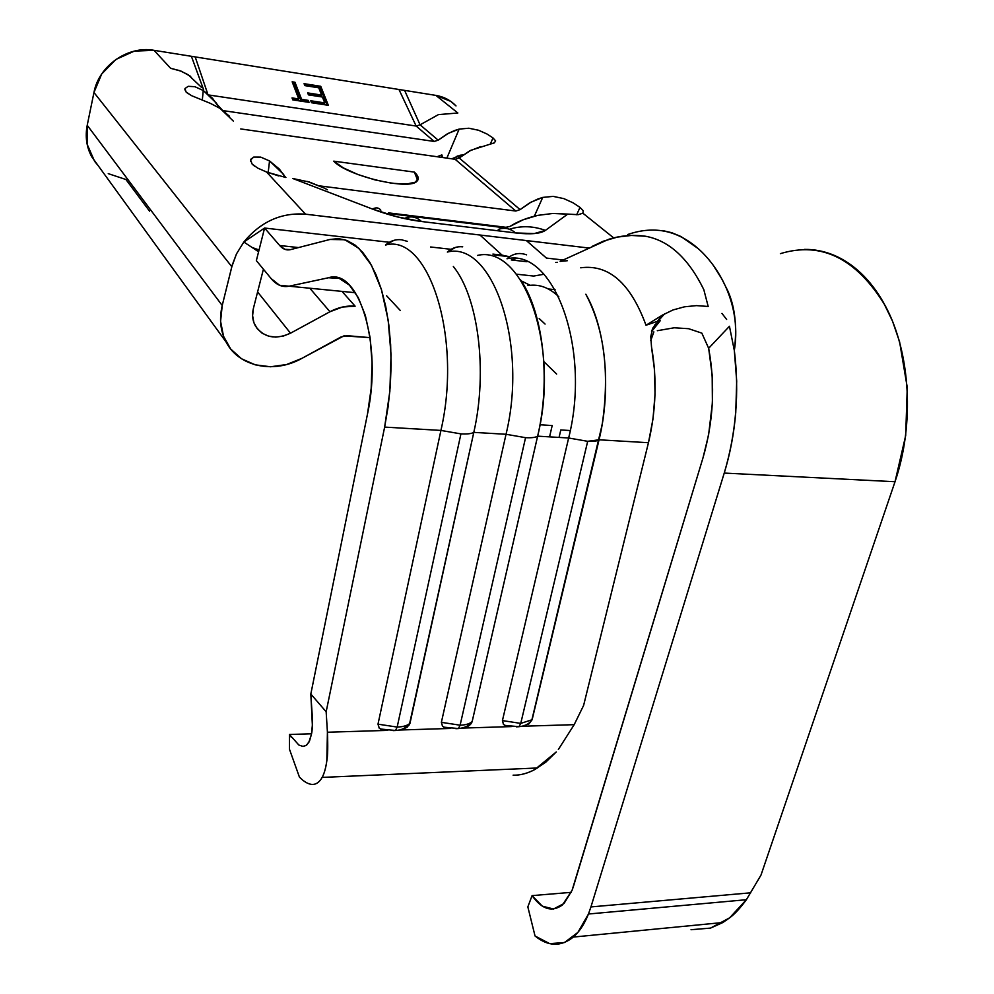 <?xml version="1.0" encoding="UTF-8"?>
<svg xmlns="http://www.w3.org/2000/svg" width="994" height="994" viewBox="0 0 994 994"><rect width="100%" height="100%" fill="white"/><g stroke="black" fill="none" stroke-linecap="round" stroke-linejoin="round"><path stroke-width="1.49" d="M443.709 727.161L458.408 728.552C464.857 727.956 469.441 725.595 472.175 721.482C470 723.731 465.975 724.974 460.11 725.198L458.396 728.565L455.848 728.689L458.396 728.565L460.11 725.198C465.975 724.974 470 723.731 472.175 721.482L537.617 436.167C535.592 437.484 531.566 437.994 525.553 437.671L460.11 725.198L525.553 437.671C531.579 437.994 535.617 437.484 537.642 436.155L568.643 437.994C591.48 347.95 553.285 247.841 506.99 258.788C553.285 247.841 591.48 347.95 568.643 437.994L537.642 436.155L472.187 721.458C471.193 724.514 468.659 726.539 464.558 727.533L462.322 727.919M522.782 726.042L528.932 723.93L532.125 719.731L520.744 723.396L518.967 726.701L516.333 726.838L518.967 726.701L520.744 723.396L532.125 719.731L598.773 439.982C596.872 441.162 593.182 441.597 587.69 441.311L520.744 723.396L587.69 441.311L599.047 439.795L648.461 442.715C656.102 410.336 657.121 378.403 651.517 346.918L650.772 336.544L652.822 328.032L657.606 322.23M402.148 729.434L407.142 727.26L409.988 723.247C407.565 725.558 403.291 726.838 397.165 727.074L395.513 730.503L393.065 730.615L395.513 730.503L397.165 727.074C403.291 726.838 407.565 725.558 409.988 723.247L473.803 432.378C471.504 433.719 467.205 434.216 460.93 433.893L397.165 727.074L460.93 433.893C467.205 434.216 471.504 433.719 473.803 432.378L506.033 434.279C528.348 342.371 491.868 240.548 447.35 252.041C491.868 240.548 528.348 342.371 506.033 434.279L473.803 432.378L409.329 724.887M691.041 929.713L710.511 928.098L722.886 922.519L729.658 917.81C734.678 914.145 740.244 908.118 746.37 899.719L588.46 914.008C584.435 924.085 579.39 931.776 573.314 937.069C560.939 946.971 548.191 946.623 535.045 936L527.839 906.888L532.088 895.619L542.302 906.155L553.521 909.001L564.008 903.509L572.084 890.326L703.006 457.812C713.493 421.332 715.382 384.815 708.66 348.285L701.839 333.127L708.66 348.285L729.447 326.268L708.66 348.285L712.176 375.036L712.4 403.03L708.585 434.962L703.006 457.812L573.55 886.052L572.084 890.326L562.455 904.938C551.968 912.517 541.842 909.398 532.088 895.619L527.839 906.888L535.045 936L549.694 943.654L564.505 942.523L577.924 932.372L588.46 914.008L590.933 906.926L750.743 892.798L590.933 906.926L588.46 914.008L746.37 899.719L760.982 875.118L895.022 481.73L724.241 473.069C730.155 453.761 733.994 433.546 735.759 412.398L736.691 381.087L734.33 350.472C739.474 392.195 736.119 433.049 724.241 473.069L590.933 906.926L724.241 473.069L895.022 481.73C914.766 424.078 910.516 352.559 885.331 305.866C856.505 258.552 821.529 241.144 780.377 253.644M532.088 895.619L571.252 892.351L532.088 895.619M455.973 105.886C450.58 100.245 443.896 96.741 435.894 95.399L195.197 56.906L207.634 93.647L195.197 56.906L398.967 89.497L416.151 126.052L209.299 95.064L416.151 126.052L420.064 124.822L438.192 140.179L446.741 134.202L454.407 130.599L459.153 129.096L468.857 128.226L478.648 130.276L487.06 134.041L492.987 137.93L495.633 140.887L494.341 142.85L471.007 150.218L459.178 157.984L469.454 151.013L480.922 146.516M301.604 99.375L294.969 82.241L292.161 81.806L298.772 98.94L292.037 97.909L292.795 99.897L309.072 102.37L308.302 100.394L301.604 99.375L301.02 100.692L307.718 101.711L308.302 100.394L301.604 99.375L294.969 82.241L292.161 81.806L298.772 98.94L292.037 97.909L292.795 99.897L309.072 102.37L308.302 100.394L307.904 102.196L301.02 100.692L301.604 99.375M320.739 86.292L304.065 83.67L304.823 85.608L318.739 87.795L321.634 95.076L307.68 92.914L308.451 94.877L322.416 97.027L324.765 102.904L310.762 100.767L311.532 102.742L328.331 105.302L320.739 86.292L320.143 87.596L327.138 105.115L320.143 87.596L320.739 86.292L304.065 83.67L304.823 85.608L318.739 87.795L321.634 95.076L307.68 92.914L308.451 94.877L322.416 97.027L324.765 102.904L310.762 100.767L311.532 102.742L328.331 105.302L320.739 86.292M201.67 87.534L188.164 74.712L179.777 70.649L170.62 68.288L153.995 50.321C127.866 45.488 98.791 65.852 93.958 92.492L231.813 266.703L236.473 253.917L243.828 242.014L264.59 228.036L256.353 260.627L271.163 278.606L279.612 285.303L289.105 286.197L328.505 277.748L289.105 286.197L355.43 292.708L289.105 286.197C282.433 287.514 276.444 284.98 271.163 278.606L256.353 260.627L264.59 228.036L243.828 242.014C260.726 221.637 281.302 212.368 305.543 214.182L266.541 172.012L257.781 168.135L252.178 164.147L250.587 159.959L253.718 157.077L260.676 157.102L269.536 160.941L283.377 174.161L285.402 177.417L279.364 169.079L269.536 160.941L268.169 172.645L269.536 160.941L260.676 157.102L253.718 157.077L250.861 159.214L250.612 161.45M701.839 333.127L688.631 328.703L674.205 327.784L657.307 330.716L674.205 327.784L688.631 328.703L701.839 333.127M414.374 172.111C418.337 175.764 419.269 178.721 417.145 180.995C410.249 190.935 347.254 176.075 333.723 161.152L414.374 172.111L418.25 177.951L415.492 182.163L406.372 184.064L392.17 183.294L375.086 179.926L357.877 174.497L343.315 167.874L333.723 161.152L414.374 172.111L417.592 180.125M233.441 121.193L220.159 108.458L229.564 116.323M459.178 157.984L520.098 209.622L515.811 211.039L455.115 159.276L240.747 128.947L455.128 159.288L459.178 157.984L520.098 209.622L529.367 203.087L537.642 199.098L542.724 197.408L553.186 196.377L563.859 198.626L573.203 202.888L580.011 207.398L583.242 210.765L582.869 213.201L613.696 237.914L582.869 213.201L578.185 214.679L552.85 213.462L537.742 215.375C526.733 217.897 517.489 221.575 509.984 226.408L523.204 219.761L537.742 215.375L552.85 213.462L567.773 214.083L545.408 230.384L567.773 214.083L578.185 214.679L582.869 213.201M503.995 227.701L502.902 228.396L503.946 227.701L392.058 213.983L503.946 227.701L509.922 226.446M263.224 269.908L253.42 308.326L263.224 269.908M462.048 154.977L451.798 158.816L460.197 155.213L463.117 154.927M459.414 157.785L457.265 155.959L459.414 157.785M456.01 105.923L450.779 101.376L435.894 95.399L457.861 112.993L438.429 114.621L420.064 124.822L438.192 140.179L434.192 141.446L416.151 126.052L420.064 124.822L404.608 90.392L398.967 89.497L416.151 126.052L434.192 141.446L438.192 140.179L448.244 133.382L459.153 129.096L446.865 158.108L459.153 129.096M203.248 90.491L216.332 103.053L219.252 107.911L212.505 98.244L203.248 90.491L202.316 100.071L203.248 90.491L194.874 86.702L188.201 86.316L194.874 86.702M184.971 88.553L188.201 86.316L184.971 88.553L186.077 91.995L191.395 95.573M210.306 103.339L220.159 108.458L210.517 103.426L191.73 95.735M509.425 229.229C521.254 225.563 533.244 225.949 545.408 230.384L534.25 233.578L515.588 232.931L421.493 221.5L397.14 216.854L372.452 209.051C376.092 207.187 378.888 207.584 380.826 210.231C378.888 207.584 376.092 207.187 372.452 209.051L292.87 178.522L372.452 209.051C389.014 215.288 405.366 219.45 421.493 221.5L515.588 232.931C530.485 234.621 540.425 233.776 545.408 230.384C533.244 225.949 521.254 225.563 509.425 229.229M292.87 178.522L309.482 182.076L324.404 188.127L307.221 181.417M285.688 177.466L266.541 172.012L305.543 214.182L588.697 248.015L526.373 240.573L546.439 258.08L563.176 260.006L546.439 258.08L526.373 240.573L305.543 214.182C281.302 212.368 260.726 221.637 243.828 242.014L236.473 253.917L232.31 264.851L222.221 305.493L220.581 321.348L223.513 336.233L230.707 349.031L241.567 358.784L255.209 364.835L270.592 366.774L286.558 364.537L301.977 358.325L343.899 335.885L370.091 337.637L346.894 335.661L340.954 337.003L301.977 358.325C274.344 374.055 238.759 366.972 226.073 341.986C220.382 331.002 219.102 318.838 222.221 305.493L231.813 266.703L93.958 92.492L87.224 125.269L222.221 305.493L87.224 125.269C85.049 136.563 86.528 147.05 91.684 156.717L98.195 165.687M542.724 197.408L534.362 216.158L542.724 197.408L530.982 202.18L520.098 209.622L515.811 211.039L319.795 185.903L515.811 211.039L455.115 159.276M284.731 176.273L285.899 177.504L284.731 176.273M477.443 255.446C522.869 244.226 560.231 345.179 537.642 436.155C551.049 379.795 543.122 312.153 520.421 279.649M511.301 259.956L526.957 261.72L511.301 259.956L515.637 258.676M453.326 266.491C478.114 296.697 487.917 370.712 473.803 432.378C487.917 370.712 478.114 296.697 453.326 266.491M646.013 325.237C630.556 283.215 608.775 264.069 580.682 267.796C608.775 264.069 630.556 283.215 646.013 325.237L657.345 321.36L646.013 325.237L662.551 315.036L646.013 325.237M651.878 330.406L655.083 324.529L660.227 320.727L657.345 321.36L662.551 315.036L673.05 309.942L684.543 306.798L696.434 305.618L708.188 306.463L703.802 289.602C688.432 258.316 669.012 240.536 645.541 236.249L631.389 235.454L617.473 237.069L603.296 241.207L592.175 246.388M651.48 346.707L654.524 370.128L655.034 394.444L652.996 418.921L648.461 442.715L599.047 439.795L602.414 423.009C609.657 371.731 604.128 328.803 585.826 294.236C605.719 328.194 611.558 388.965 599.047 439.795L532.125 719.731M461.427 728.117L511.338 726.589L461.427 728.117M506.741 726.129L503.536 724.527L502.43 720.588L568.643 437.994L587.69 441.311L568.643 437.994L502.43 720.588L520.744 723.396L502.43 720.588L503.461 724.452M303.058 746.419L306.699 745.053L309.544 740.915L311.47 734.181L308.836 742.344L306.202 745.425L302.984 746.419L298.834 745.015L289.453 734.479L289.478 749.265L299.405 777.035C303.742 781.532 307.805 783.968 311.569 784.378C315.334 784.751 318.54 782.949 321.199 778.961C323.845 774.96 325.721 768.934 326.815 760.895L327.424 732.23L326.156 711.791L310.824 694.023L367.507 413.951L371.184 388.331L372.054 362.238L370.054 337.388L365.345 315.396L358.3 297.628L349.391 285.104L339.252 278.407L328.505 277.748C358.772 267.697 382.702 344.483 367.507 413.951L310.824 694.023L312.141 714.177C312.551 724.266 312.327 730.938 311.47 734.181L312.364 725.123L310.824 694.023L326.156 711.791L384.641 427.097L389.859 391.288L391.052 354.759L388.157 320.068L381.435 289.577L371.433 265.212L358.933 248.363L344.806 239.74L329.983 239.467L290.559 249.618L329.983 239.467L338.494 238.61L346.894 240.449L355.02 245.033L362.711 252.352L369.78 262.329L376.067 274.804L381.435 289.577L385.709 306.363L388.803 324.814L390.63 344.545L391.127 365.109L390.282 386.045L388.095 406.869L384.641 427.097L440.926 430.427C462.645 336.568 428.054 232.969 385.486 245.046C428.054 232.969 462.645 336.568 440.926 430.427L384.641 427.097L326.156 711.791L327.424 732.23L387.797 730.379L327.424 732.23C328.008 746.395 327.796 755.949 326.815 760.895C325.709 768.387 324.143 773.891 322.131 777.407L321.199 778.961C318.391 783.011 315.173 784.825 311.569 784.378C307.718 783.906 303.667 781.458 299.405 777.035L289.478 749.265L289.453 734.479L311.544 733.796L289.453 734.479L291.279 737.225M382.752 729.894L379.31 728.254L377.993 724.166L440.926 430.427L460.93 433.893L440.926 430.427L377.993 724.166L397.165 727.074L377.993 724.166L379.211 728.167M539.978 424.773L552.192 425.544L549.57 436.863L552.192 425.544L539.978 424.773M398.743 730.043L450.717 728.44L398.743 730.043M445.834 727.956L442.578 726.353L441.373 722.34L506.033 434.279L525.553 437.671L506.033 434.279L441.373 722.34L460.11 725.198L441.373 722.34L442.504 726.279M648.461 442.715L583.615 705.429L648.461 442.715M650.747 340.631L653.853 331.884L650.747 340.631M258.602 251.768L243.828 242.014L258.602 251.768M355.131 306.189L342.483 307.022L329.958 311.743L290.509 333.201L283.228 336.109L275.711 337.115L268.517 336.134L262.167 333.238L257.16 328.616L253.88 322.615L252.6 315.67L253.42 308.326C251.855 314.8 252.513 320.677 255.396 325.97L255.396 325.97C263.696 337.612 275.4 340.035 290.509 333.201L329.958 311.743C338.271 307.32 346.657 305.469 355.131 306.189L342.011 291.391L355.131 306.189M223.352 110.657L434.192 141.446L223.352 110.657M217.636 105.053L222.01 109.688L217.636 105.053M309.83 288.235L329.958 311.743L309.83 288.235M257.595 291.938L290.509 333.201L257.595 291.938M400.247 310.439L386.604 295.777M539.183 318.552L545.072 324.081L539.183 318.552M556.64 374.067L543.805 361.555M190.736 76.414L181.243 71.208L170.62 68.288L153.995 50.321L191.407 56.298L203.522 89.472L191.407 56.298L195.197 56.906L153.995 50.321L134.314 51.116L115.888 59.454L101.686 74.016L93.958 92.492L87.224 125.269L87.174 144.354L94.604 161.326L98.232 165.737M108.247 173.639L125.927 179.504L149.597 211.2M498.329 229.44C504.492 227.228 510.245 228.384 515.588 232.931M405.328 218.108C411.118 215.76 416.498 216.891 421.493 221.5M457.861 112.993L435.894 95.399L404.608 90.392L420.064 124.822L438.429 114.621M264.59 228.036L389.275 242.263L264.59 228.036L279.687 245.506L298.498 247.568L279.687 245.506L264.59 228.036M430.588 246.984L451.003 249.308L430.588 246.984M492.887 254.091L502.107 255.147L479.978 235.031L502.107 255.147L492.887 254.091M290.559 249.618C286.545 250.587 282.917 249.208 279.687 245.506L284.831 249.32L290.559 249.618M533.679 276.059L516.495 274.182L533.679 276.059L543.942 274.257L533.679 276.059M574.184 724.663L583.615 705.429L574.184 724.663L521.813 726.266L574.184 724.663L558.355 749.501M534.871 769.518L556.267 751.949L545.818 762.149L534.871 769.518C527.081 773.556 519.825 775.444 513.115 775.171C520.16 775.37 527.416 773.481 534.871 769.518M494.652 255.011L503.014 255.967L502.107 255.147L509.201 256.663L494.652 255.011M555.074 289.664L548.278 288.943L555.074 289.664M714.438 267.2L721.632 278.618L728.018 291.279C735.113 307.519 737.213 327.25 734.317 350.472C741.164 309.432 722.713 271.871 700.683 250.873C679.138 230.596 654.81 225.141 627.686 234.522L627.686 234.509M662.513 230.533L671.782 232.72L680.915 236.497L698.496 248.811M710.511 928.098L729.658 917.81L746.37 899.719L760.982 875.118L895.022 481.73L905.696 435.521L907.261 387.424L899.595 341.812L892.55 321.211L883.567 302.673C876.944 291.018 869.377 281.165 860.866 273.114C852.355 265.1 843.285 259.099 833.668 255.11C824.051 251.159 814.285 249.258 804.357 249.395M660.227 320.727L651.53 331.636L660.227 320.727L657.345 321.36L662.551 315.036M684.543 306.798L696.434 305.618M721.967 313.408L726.626 319.434M729.447 326.268L734.317 350.472M560.156 261.385L567.375 260.714L560.392 261.273L608.539 239.355C620.418 235.566 632.756 234.534 645.541 236.249M703.802 289.602L708.188 306.463M555.758 262.466L557.423 262.304M462.707 246.823C457.141 246.201 452.022 247.941 447.35 252.041L455.587 247.369M560.802 429.955L570.258 430.539L560.802 429.955L559.063 437.422L560.802 429.955M558.814 296.784C549.21 287.527 538.91 283.799 527.926 285.589C538.91 283.799 549.21 287.527 558.814 296.784M401.427 239.765C395.649 239.119 390.331 240.871 385.486 245.046L393.959 240.324M521.8 253.644C516.42 253.035 511.488 254.75 506.99 258.788C512.792 253.582 519.328 252.265 526.572 254.837M401.526 239.778L407.366 241.356M442.752 157.537L441.858 154.902L437.074 156.729L441.858 154.902L442.752 157.537M188.239 93.784L186.077 91.995M494.416 142.813L492.726 143.484M468.857 128.226L478.648 130.276L487.06 134.041L492.987 137.93L490.303 144.167L492.987 137.93L495.633 140.887M324.404 188.127L327.399 189.755M507.437 227.477L388.555 212.878L507.437 227.477M254.613 166.222L252.178 164.147M278.618 175.913L266.392 171.95M553.186 196.377L563.859 198.626L573.203 202.888L580.011 207.398L576.657 214.766L580.011 207.398L583.242 210.765M441.237 157.313L441.858 154.902L441.237 157.313M530.15 285.29L521.216 280.855M292.609 99.412L298.188 100.257L298.772 98.94L298.188 100.257L292.609 99.412M292.745 83.297L294.398 83.558L294.969 82.241L294.398 83.558L301.02 100.692L294.398 83.558L292.745 83.297M311.346 102.258L324.168 104.208L324.765 102.904L324.168 104.208L311.346 102.258M308.277 94.405L321.05 96.381L321.634 95.076L321.05 96.381L308.277 94.405M304.649 85.173L320.143 87.596L304.649 85.173M602.066 425.084L531.84 720.066C529.243 723.905 524.969 726.117 518.98 726.689L504.716 725.384M380.354 729.012L395.525 730.491C401.079 730.391 405.875 728.068 409.913 723.533M472.175 721.482L537.617 436.167M91.684 156.717L226.06 341.973M498.267 229.465L499.224 230.372M259.049 249.954L252.054 247.456M537.58 767.977L322.131 777.407M722.886 922.519L573.327 937.069M658.065 321.161L664.576 313.843M184.884 89.895L185.008 88.454"/></g></svg>
